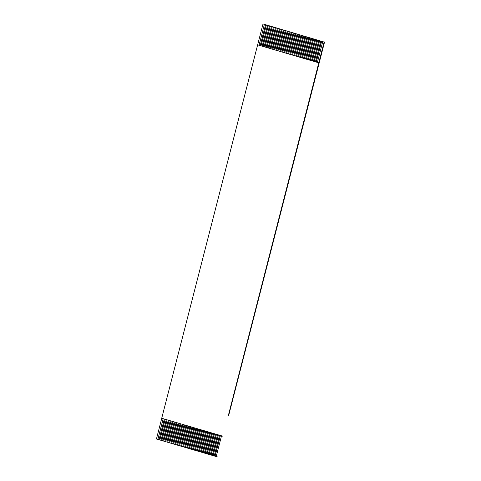 <?xml version="1.0" encoding="UTF-8"?>
<svg xmlns="http://www.w3.org/2000/svg" width="481" height="481" viewBox="0 0 481 481"><rect width="100%" height="100%" fill="white"/><g stroke="black" fill="none" stroke-linecap="round" stroke-linejoin="round"><path stroke-width="0.72" d="M316.288 62.061L321.621 41.294L324.116 42.051L228.397 415.343M324.116 42.051L263.414 24.05L264.358 24.489L259.031 45.238L257.648 44.829L262.975 24.086M228.679 415.422L324.555 42.015M318.789 62.795L259.031 45.238M316.221 62.043L321.548 41.3L320.761 41.065L315.434 61.808M219.552 435.239L214.231 455.964L215.019 456.198L220.346 435.473M322.733 41.649L317.406 62.392M221.525 435.822L216.203 456.547L217.586 456.95M314.249 61.466L319.576 40.717L318.789 40.488L313.462 61.231M217.58 434.662L212.259 455.387L213.047 455.615L218.368 434.89M312.277 60.883L317.604 40.139L316.817 39.905L311.49 60.654M215.608 434.078L210.287 454.804L211.075 455.038L216.396 434.313M310.305 60.305L315.632 39.562L314.845 39.328L309.517 60.071M213.636 433.501L208.315 454.226L209.103 454.461L214.424 433.736M308.333 59.722L313.66 38.979L312.872 38.751L307.545 59.494M211.664 432.924L206.343 453.649L207.131 453.878L212.452 433.153M306.361 59.145L311.688 38.402L310.9 38.167L305.573 58.91M209.692 432.341L204.371 453.066L205.159 453.3L210.48 432.575M304.389 58.568L309.716 37.819L308.928 37.59L303.601 58.333M207.72 431.764L202.399 452.489L203.186 452.717L208.507 431.992M302.417 57.985L307.744 37.241L306.956 37.007L301.629 57.756M205.748 431.186L200.427 451.906L201.214 452.14L206.535 431.415M300.445 57.407L305.772 36.664L304.984 36.43L299.657 57.173M203.776 430.603L198.455 451.328L199.242 451.563L204.563 430.838M298.473 56.824L303.8 36.081L303.012 35.853L297.685 56.596M201.804 430.026L196.482 450.751L197.27 450.98L202.591 430.254M296.5 56.247L301.827 35.504L301.04 35.269L295.713 56.018M199.831 429.443L194.51 450.168L192.538 449.591L197.859 428.866M196.488 450.727L194.51 450.168M195.298 450.402L200.619 429.677M294.528 55.67L299.855 34.921L299.068 34.692L293.741 55.435M193.326 449.819L198.647 429.1M292.556 55.087L297.883 34.343L297.096 34.109L291.769 54.858M195.887 428.288L190.566 449.007L191.354 449.242L196.675 428.517M290.584 54.509L295.911 33.766L295.124 33.532L289.796 54.275M193.915 427.705L188.594 448.43L189.382 448.665L194.703 427.94M288.612 53.932L293.939 33.183L293.151 32.955L287.824 53.698M191.943 427.128L186.622 447.853L185.438 447.504L184.65 447.27L189.971 426.545M188.6 448.406L186.622 447.853M187.41 448.082L192.731 427.356M286.64 53.349L291.967 32.606L291.179 32.371L285.852 53.12M185.438 447.504L190.759 426.779M284.668 52.772L289.995 32.023L289.207 31.794L283.88 52.537M187.999 425.968L182.678 446.693L183.465 446.921L188.786 426.202M282.696 52.188L288.023 31.445L287.235 31.217L281.908 51.96M186.027 425.39L180.706 446.115L181.493 446.344L186.814 425.619M280.724 51.611L286.051 30.868L285.263 30.634L279.936 51.377M184.055 424.807L178.734 445.532L179.521 445.767L184.842 425.042M278.752 51.034L284.079 30.285L283.291 30.056L277.964 50.8M182.083 424.23L176.761 444.955L177.549 445.184L182.87 424.458M276.779 50.451L282.106 29.708L281.319 29.473L275.992 50.222M180.11 423.647L174.789 444.372L175.577 444.606L180.898 423.881M274.807 49.874L280.134 29.131L279.347 28.896L274.02 49.639M178.138 423.07L172.817 443.795L170.845 443.217L176.166 422.492M174.795 444.348L172.817 443.795M173.605 444.029L178.926 423.304M272.835 49.29L278.162 28.547L277.375 28.319L272.048 49.062M171.633 443.446L176.954 422.721M270.863 48.713L276.19 27.97L275.403 27.736L270.075 48.479M174.194 421.909L168.873 442.634L169.661 442.869L174.982 422.144M268.891 48.136L274.218 27.387L273.43 27.158L268.103 47.902M172.222 421.332L166.901 442.057L167.689 442.286L173.01 421.56M266.919 47.553L272.246 26.81L271.458 26.575L266.131 47.324M170.25 420.755L164.929 441.474L165.717 441.708L171.038 420.983M264.947 46.976L270.274 26.233L269.486 25.998L264.159 46.741M168.278 420.172L162.957 440.897L163.744 441.131L169.065 420.406M262.975 46.392L268.302 25.649L267.514 25.421L262.187 46.164M166.306 419.594L160.985 440.319L161.772 440.548L167.093 419.823M261.003 45.815L266.33 25.072L265.542 24.838L260.215 45.587M164.334 419.011L159.013 439.736L159.8 439.971L165.121 419.246M159.019 439.712L156.445 438.985L161.766 418.26M157.828 439.387L163.149 418.662M259.091 45.256L264.358 24.489M264.424 24.483L265.542 24.838M261.063 45.833L266.33 25.072M266.396 25.066L267.514 25.421M263.035 46.416L268.302 25.649M268.368 25.643L269.486 25.998M265.007 46.994L270.274 26.233M270.34 26.227L271.458 26.575M266.979 47.571L272.246 26.81M272.312 26.804L273.43 27.158M268.951 48.154L274.218 27.387M274.284 27.381L275.403 27.736M270.923 48.731L276.19 27.97M276.256 27.964L277.375 28.319M272.895 49.309L278.162 28.547M278.228 28.541L279.347 28.896M274.867 49.892L280.134 29.131M280.201 29.125L281.319 29.473M276.84 50.469L282.106 29.708M282.173 29.702L283.291 30.056M278.812 51.052L284.079 30.285M284.145 30.279L285.263 30.634M280.784 51.629L286.051 30.868M286.117 30.862L287.235 31.217M282.756 52.207L288.023 31.445M288.089 31.439L289.207 31.794M284.728 52.79L289.995 32.023M290.061 32.023L291.179 32.371M286.7 53.367L291.967 32.606M292.033 32.6L293.151 32.955M288.672 53.95L293.939 33.183M294.005 33.177L295.124 33.532M290.65 54.527L295.911 33.766M295.977 33.76L297.096 34.109M292.622 55.105L297.883 34.343M297.949 34.337L299.068 34.692M294.594 55.688L299.855 34.921M299.922 34.915L301.04 35.269M296.567 56.265L301.827 35.504M301.894 35.498L303.012 35.853M298.539 56.848L303.8 36.081M303.866 36.075L304.984 36.43M300.511 57.425L305.772 36.664M305.838 36.658L306.956 37.007M302.483 58.003L307.744 37.241M307.816 37.235L308.928 37.59M304.455 58.586L309.716 37.819M309.788 37.813L310.9 38.167M306.427 59.163L311.688 38.402M311.76 38.396L312.872 38.751M308.399 59.74L313.66 38.979M313.732 38.973L314.845 39.328M310.371 60.323L315.632 39.562M315.704 39.556L316.817 39.905M312.343 60.901L317.604 40.139M317.676 40.133L318.789 40.488M314.315 61.484L319.576 40.717M319.649 40.711L320.761 41.065M216.209 456.523L215.019 456.198M214.237 455.94L213.047 455.615M212.265 455.363L211.075 455.038M210.293 454.779L209.103 454.461M208.321 454.202L207.131 453.878M206.349 453.625L205.159 453.3M204.377 453.042L203.186 452.717M202.405 452.465L201.214 452.14M200.433 451.881L199.242 451.563M198.461 451.304L197.27 450.98M192.544 449.567L191.354 449.242M190.572 448.983L189.382 448.665M184.656 447.246L183.465 446.921M182.684 446.669L181.493 446.344M180.712 446.091L179.521 445.767M178.74 445.508L177.549 445.184M176.767 444.931L175.577 444.606M170.851 443.193L169.661 442.869M168.879 442.61L167.689 442.286M166.907 442.033L165.717 441.708M164.935 441.45L163.744 441.131M162.963 440.873L161.772 440.548M160.991 440.295L159.8 439.971M257.648 44.829L161.718 418.242L222.853 436.207M157.894 439.381L163.209 418.686M159.866 439.965L165.181 419.264M161.838 440.542L167.154 419.841M163.811 441.125L169.126 420.424M165.789 441.702L171.098 421.001M167.761 442.279L173.076 421.578M169.733 442.863L175.048 422.162M171.705 443.44L177.02 422.739M173.677 444.023L178.992 423.322M175.649 444.6L180.964 423.899M177.621 445.178L182.936 424.476M179.593 445.761L184.908 425.06M181.565 446.338L186.881 425.637M183.538 446.921L188.853 426.22M185.51 447.498L190.825 426.797M187.482 448.076L192.797 427.375M189.454 448.659L194.769 427.958M191.426 449.236L196.741 428.535M193.398 449.813L198.713 429.118M195.37 450.396L200.685 429.695M197.342 450.974L202.657 430.273M199.314 451.557L204.629 430.856M201.286 452.134L206.602 431.433M203.259 452.711L208.574 432.016M205.231 453.294L210.546 432.593M207.203 453.872L212.518 433.171M209.175 454.455L214.49 433.754M211.147 455.032L216.462 434.331M213.119 455.609L218.434 434.908M215.091 456.192L220.406 435.491M318.729 62.801L257.588 44.835"/></g></svg>
